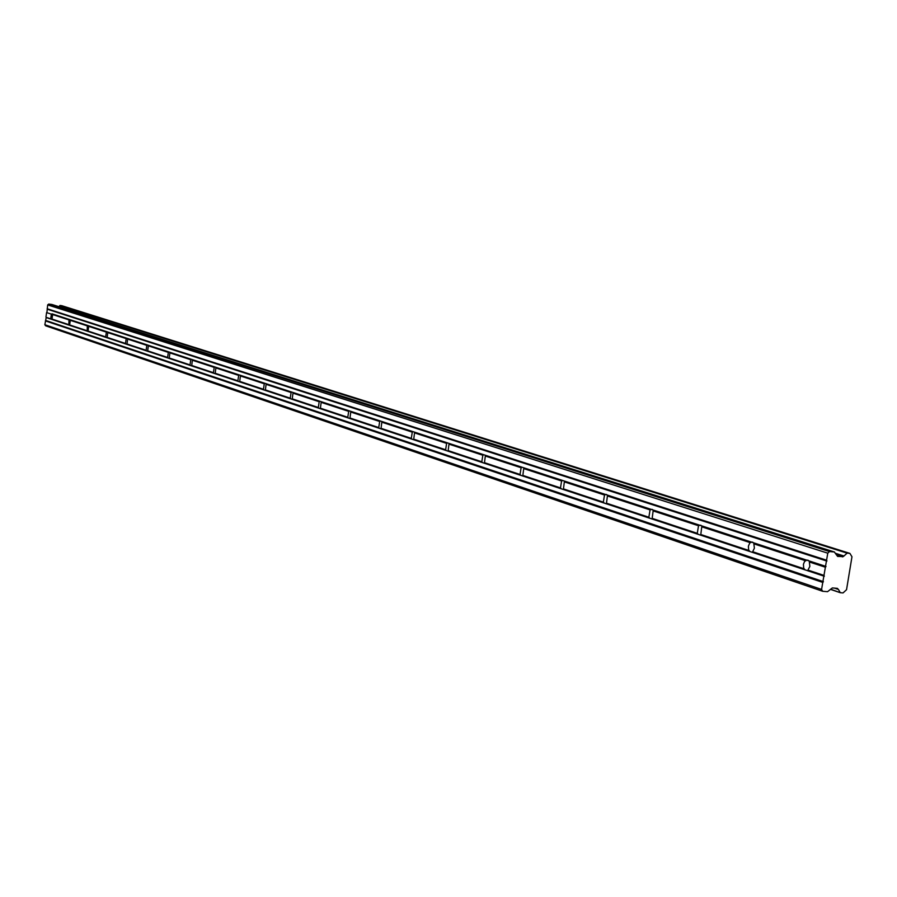 <?xml version="1.0" encoding="UTF-8"?>
<svg xmlns="http://www.w3.org/2000/svg" width="897" height="897" viewBox="0 0 897 897"><rect width="100%" height="100%" fill="white"/><g stroke="black" fill="none" stroke-linecap="round" stroke-linejoin="round"><path stroke-width="1.35" d="M851.971 556.745L846.544 589.699L843.045 592.928L840.287 592.704L830.622 589.183M52.015 304.509L834.345 551.98L829.501 551.554L827.774 553.18L821.574 589.43L822.706 591.291L45.624 325.79L44.85 324.725L46.184 317.549L68.856 325.084L68.991 319.915L69.652 319.579L51.992 313.815M68.856 325.084L87.177 331.172L87.323 325.903L87.996 325.566L69.652 319.579M51.219 319.22L46.128 317.314L51.006 318.928M45.949 317.056L46.588 312.582L51.353 314.141L50.714 318.637M87.177 331.172L805.136 569.898L803.701 568.205L803.42 564.314L804.575 561.432L806.795 560.165L87.996 325.566M825.991 566.433L806.795 560.165M805.136 569.898L824.242 575.852M749.993 551.565L748.636 549.928L748.39 546.172L749.802 542.965L751.574 542.147M698.359 534.399L697.261 533.334L698.528 525.743L699.873 525.272M649.91 518.287L648.856 517.255L650.067 509.9L651.357 509.44M604.354 503.139L603.356 502.152L604.511 495.009L605.744 494.55M561.444 488.865L560.479 487.912L561.6 480.983L562.789 480.534M520.955 475.41L520.036 474.479L521.112 467.741L522.245 467.292M482.687 462.684L481.801 461.787L482.844 455.228L483.932 454.79M446.459 450.642L445.618 449.767L446.616 443.387L447.67 442.961M412.115 439.216L411.308 438.375L412.272 432.152L413.282 431.737M379.521 428.385L378.736 427.566L379.678 421.489L380.653 421.085M348.529 418.08L347.778 417.284L348.686 411.364L349.628 410.961M319.04 408.27L318.312 407.496L319.197 401.721L320.106 401.318M290.942 398.93L290.236 398.178L291.088 392.527L291.974 392.135M264.133 390.016L263.449 389.287L264.279 383.759L265.131 383.378M238.524 381.505L237.873 380.788L238.68 375.395L239.499 375.013M214.058 373.365L213.419 372.67L214.204 367.389L215 367.019M190.635 365.572L190.018 364.9L190.781 359.731L191.554 359.361M168.199 358.116L167.593 357.455L168.344 352.398L169.096 352.039M146.693 350.962L146.11 350.312L146.828 345.367L147.556 345.009M126.051 344.1L125.49 343.473L126.197 338.618L126.903 338.259M106.227 337.507L105.678 336.891L106.373 332.137L107.057 331.789M836.105 554.301L843.303 556.589L837.607 556.409L834.345 551.98M61.781 305.698L59.987 305.462L58.967 306.696M51.813 304.453L48.73 304.072L47.676 304.913L46.958 312.167M851.948 556.734L849.885 553.382L847.138 553.135L59.987 305.462M59.785 305.608L847.138 553.135M846.802 553.404L843.987 556.017L835.533 553.337M835.634 553.516L843.987 556.017M822.706 591.291L827.55 591.684L832.36 587.939L837.361 588.365L838.123 589.273L834.726 588.129M840.108 592.39L838.426 589.441L834.479 588.107L838.123 589.273M44.85 324.725L821.574 589.43M45.399 320.891L822.773 582.422M826.574 560.199L47.137 308.747M47.676 304.913L827.774 553.18M48.73 304.072L829.501 551.554M836.486 554.94L842.575 556.869M823.973 575.403L807.962 570.088L809.845 566.433L809.341 561.982L825.375 567.218M837.787 588.724L836.43 588.264M70.37 319.814L69.574 325.319M51.914 319.455L68.632 324.792M52.688 314.04L52.015 319.265M809.072 560.917L809.341 561.982M752.123 552.272L804.553 569.303M753.715 542.842L754.399 548.157L752.538 552.025M700.355 535.061L749.443 550.993M701.88 525.922L700.748 534.814M651.783 518.903L697.832 533.85M653.24 510.057L652.141 518.668M606.114 503.722L649.406 517.76M607.516 495.133L606.45 503.486M563.103 489.426L603.883 502.634M564.448 481.072L563.417 489.19M522.525 475.926L560.995 488.383M523.826 467.808L522.816 475.69M484.167 463.177L520.529 474.939M485.423 455.284L484.436 462.942M447.872 451.101L482.272 462.224M449.072 443.421L448.119 450.877M413.45 439.665L446.067 450.193M414.627 432.175L413.696 439.44M380.788 428.8L411.745 438.79M381.92 421.5L381.012 428.575M349.74 418.484L379.162 427.97M350.839 411.353L349.953 418.26M320.195 408.651L348.193 417.677M321.249 401.699L320.386 408.438M292.041 399.288L318.715 407.877M293.061 392.494L292.22 399.075M265.176 390.363L290.628 398.548M266.174 383.725L265.355 390.15M239.533 381.83L263.83 389.646M240.497 375.338L239.69 381.629M215.011 373.679L238.243 381.147M215.953 367.333L215.168 373.477M191.543 365.875L213.778 373.017M192.463 359.663L191.689 365.673M169.073 358.408L190.366 365.236M169.97 352.319L169.208 358.206M147.534 351.243L167.941 357.78M148.409 345.278L147.657 351.041M126.858 344.37L146.435 350.637M127.71 338.528L126.982 344.179M107.001 337.765L125.804 343.786M107.842 332.047L107.124 337.575M87.928 331.43L105.992 337.205M88.736 325.813L88.041 331.24M86.65 330.578L69.607 324.916M70.269 320.33L87.323 325.903M52.587 314.544L68.991 319.915M68.34 324.49L51.936 319.052M803.925 568.743L752.617 551.711M753.94 543.862L805.304 560.659M748.838 550.455L700.804 534.511M702.071 526.909L750.161 542.629M697.261 533.334L652.186 518.365M653.397 510.987L698.528 525.743M648.856 517.255L606.484 503.183M607.65 496.03L650.067 509.9M603.356 502.152L563.428 488.887M564.561 481.947L604.511 495.009M560.479 487.912L522.816 475.41M523.904 468.649L561.6 480.983M520.036 474.479L484.436 462.661M485.479 456.091L521.112 467.741M481.801 461.787L448.108 450.597M449.117 444.194L482.844 455.228M445.618 449.767L413.674 439.16M414.649 432.926L446.616 443.387M411.308 438.375L380.99 428.306M381.931 422.229L412.272 432.152M378.736 427.566L349.92 417.991M350.828 412.059L379.678 421.489M347.778 417.284L320.352 408.18M321.238 402.383L348.686 411.364M318.312 407.496L292.175 398.817M293.039 393.166L319.197 401.721M290.236 398.178L265.31 389.892M266.14 384.376L291.088 392.527M263.449 389.287L239.645 381.371M240.452 375.978L264.279 383.759M237.873 380.788L215.112 373.23M215.897 367.949L238.68 375.395M213.419 372.67L191.633 365.438M192.406 360.258L214.204 367.389M190.018 364.9L169.152 357.97M169.903 352.902L190.781 359.731M167.593 357.455L147.601 350.817M148.33 345.85L168.344 352.398M146.11 350.312L126.914 343.943M127.621 339.077L146.828 345.367M125.49 343.473L107.057 337.35M107.752 332.585L126.197 338.618M105.678 336.891L87.973 331.015M88.646 326.34L106.373 332.137M61.725 305.675L849.84 553.371M823.39 581.626L45.769 320.476M807.412 570.66L824.309 576.266M47.373 309.241L826.911 561.073M45.646 320.689L823.177 582.03M69.686 325.14L86.953 330.87M87.693 325.734L70.403 320.083M106.754 331.957L88.781 326.093M126.589 338.438L107.887 332.327M147.231 345.188L127.766 338.819M168.759 352.218L148.465 345.58M191.207 359.551L170.038 352.633M214.641 367.198L192.541 359.977M239.129 375.204L216.031 367.658M264.75 383.568L240.587 375.675M291.57 392.325L266.274 384.062M319.691 401.52L293.162 392.852M349.191 411.151L321.361 402.058M380.205 421.287L350.951 411.734M412.822 431.939L382.055 421.882M447.177 443.163L414.762 432.578M483.427 455.003L449.229 443.836M521.706 467.505L485.591 455.71M562.228 480.747L524.005 468.256M605.161 494.763L564.65 481.532M650.74 509.653L607.74 495.604M699.223 525.496L653.476 510.55M750.89 542.371L702.138 526.449M806.067 560.401L753.996 543.391M825.778 566.837L809.386 561.477M47.317 309.005L826.843 560.647M69.361 319.747L52.721 314.309M830.431 589.363L840.287 592.704M806.908 560.143L808.119 560.244M751.787 542.102L752.762 542.192M700.142 525.216L700.949 525.283M651.671 509.373L652.343 509.429M606.092 494.471L606.652 494.527M61.747 305.686L849.885 553.382M51.925 304.475L834.502 552.014"/></g></svg>
